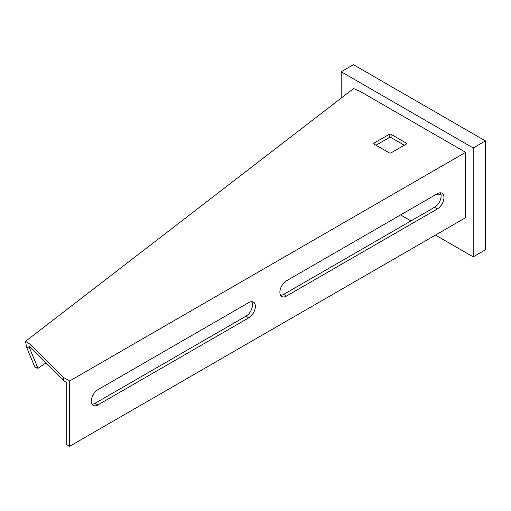 <?xml version="1.0" encoding="UTF-8"?>
<svg xmlns="http://www.w3.org/2000/svg" width="511" height="511" viewBox="0 0 511 511"><rect width="100%" height="100%" fill="white"/><g stroke="black" fill="none" stroke-linecap="round" stroke-linejoin="round"><path stroke-width="0.77" d="M91.29 401.129A9.332 5.391 120 0 0 93.226 405.402A9.332 5.391 120 0 0 97.888 404.936L248.768 317.829A9.332 5.391 120 0 0 254.861 309.602A9.332 5.391 120 0 0 253.43 302.122A9.332 5.391 120 0 0 248.768 302.589L97.888 389.695A9.332 5.391 120 0 0 91.29 401.129M92.031 404.201A9.332 5.391 120 0 0 95.065 403.307L245.938 316.2A9.332 5.391 120 0 0 251.802 301.688M279.881 292.241A9.332 5.391 120 0 0 281.817 296.514A9.332 5.391 120 0 0 286.486 296.054L437.359 208.948A9.332 5.391 120 0 0 443.459 200.721A9.332 5.391 120 0 0 442.028 193.241A9.332 5.391 120 0 0 437.359 193.701L286.486 280.807A9.332 5.391 120 0 0 279.881 292.241M280.622 295.32A9.332 5.391 120 0 0 283.656 294.419L434.529 207.313A9.332 5.391 120 0 0 440.393 192.807M406.181 143.048L391.094 134.342A1.335 0.773 0 0 0 389.21 134.342L374.122 143.048A1.335 0.773 0 0 0 373.733 143.597A1.335 0.773 0 0 0 374.122 144.14L389.21 152.846A1.335 0.773 0 0 0 391.094 152.846L406.181 144.14A1.335 0.773 0 0 0 406.577 143.597A1.335 0.773 0 0 0 406.181 143.048L406.181 144.14M359.98 91.328L353.58 88.556L25.55 341.329L30.973 344.855L63.696 377.584L69.605 380.995L465.649 152.335L359.98 91.328M69.605 380.995L69.605 446.314L465.649 217.66L465.649 152.335M30.973 344.855L30.973 348.125L63.696 380.848L66.775 382.624L66.775 444.679L69.605 446.314M63.696 380.848L63.696 377.584M404.297 145.226L391.094 137.606A1.335 0.773 0 0 0 389.21 137.606L376.007 145.226M30.973 348.125L28.75 345.979L29.734 348.489L26.534 347.103L25.55 341.329M45.849 363.002L37.942 368.29L34.742 366.904L26.534 347.103M37.942 368.29L29.734 348.489M435.461 235.086L473.192 256.867L473.192 147.979L341.176 71.764L341.176 98.112M400.573 214.939L410.946 220.931M435.909 194.544A17.336 10.009 -120 0 0 440.948 194.218M473.192 256.867L485.45 249.79L485.45 140.902L353.433 64.686L341.176 71.764M473.192 147.979L485.45 140.902M95.065 403.307L97.888 404.936M283.656 294.419L286.486 296.054M434.529 207.313L437.359 208.948M245.938 316.2L248.768 317.829M374.122 144.14L374.122 143.048M389.21 137.606L389.21 134.342M391.094 137.606L391.094 134.342"/></g></svg>
